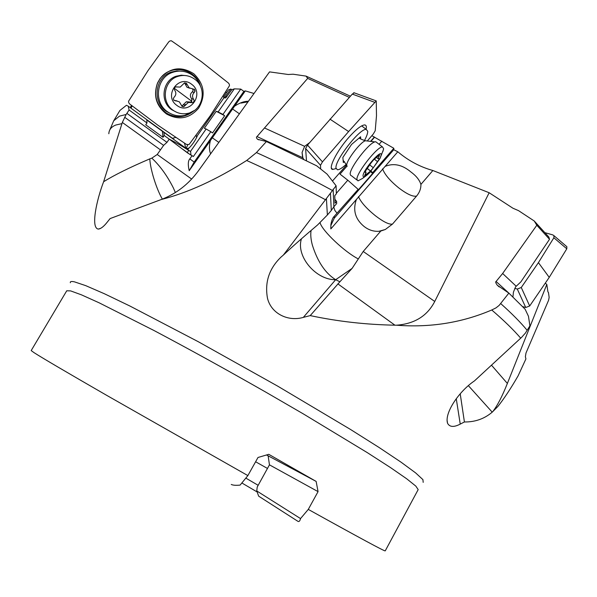 <?xml version="1.0" encoding="UTF-8"?>
<svg xmlns="http://www.w3.org/2000/svg" width="597" height="597" viewBox="0 0 597 597"><rect width="100%" height="100%" fill="white"/><g stroke="black" fill="none" stroke-linecap="round" stroke-linejoin="round"><path stroke-width="0.9" d="M241.069 103.087L248.046 101.788M226.666 92.423L225.591 92.154M223.942 97.826L225.718 97.908L224.793 97.207L230.867 89.043L228.45 89.878L223.465 96.983L223.942 97.826L197.562 135.392C195.391 140.534 192.159 145.138 187.861 149.213L187.794 149.31M196.137 135.213L196.704 137.452M224.793 97.207L223.465 96.983M100.766 228.293L98.356 229.076C100.818 228.8 103.699 226.599 106.99 222.457L110.109 218.577L161.377 199.488C187.749 192.801 216.174 179.801 246.673 160.489L256.456 152.563L266.419 141.549L316.694 165.824L327.074 174.123L336.096 185.764L283.344 255.091L281.06 257.053C269.135 268.546 264.605 282.277 267.486 298.254C271.254 313.888 288.351 321.82 303.336 317.38L310.224 315.604C337.708 321.455 365.939 324.649 394.923 325.186L396.393 325.201C430.206 327.805 461.988 322.731 491.749 309.985L495.988 307.888L499.114 305.425L508.853 293.112L525.121 309.224L528.457 316.246L529.912 325.865L525.42 333.074L521.629 337.312L474.436 380.916C459.018 391.207 444.153 413.184 447.578 423.318C449.675 427.146 453.899 427.407 460.242 424.101L464.414 421.967C475.108 422.094 484.383 418.818 492.219 412.154L497.913 406.423C504.166 398.542 510.905 388.341 518.114 375.819L525.92 358.916L525.375 356.693L525.987 353.028L548.613 300.201L549.15 297.41L548.479 292.56L547.912 291.836L546.807 284.411L545.277 283.157M499.234 286.941L497.316 285.254C495.697 283.023 495.286 281.769 496.092 281.471L502.637 273.486L536.815 225.241L534.233 220.987L518.547 210.644L512.95 208.234L489.159 192.741L432.87 170.511C420.012 166.914 408.326 160.668 397.811 151.772L393.744 149.728L393.841 148.287L371.849 135.676M258.874 139.862L257.568 139.295C256.292 137.989 256.106 137.071 257.016 136.564L307.686 78.386L306.03 76.103L293.045 74.207L288.254 74.498L269.546 71.879L198.338 170.929C188.57 184.227 176.249 193.741 161.377 199.488M254.009 93.498L245.322 90.893L243.882 91.378L240.755 89.095L234.322 88.863L231.808 89.729L230.867 89.043M546.807 284.411L507.368 383.446C502.144 396.527 497.234 405.975 492.622 411.803M172.436 138.28L175.951 137.37M173.981 139.429L131.653 108.669M132.176 105.878L130.997 108.191M185.734 147.966L184.473 143.116M189.115 148.071L186.57 148.578M225.718 97.908L231.808 89.729M234.322 88.863L218.129 111.915L216.248 111.303L204.331 128.273L206.122 129.012L190.436 151.504L146.817 120.004M240.755 89.095L222.95 114.437L218.129 111.915M222.95 114.437L224.651 115.721L212.539 132.959L210.823 131.691L193.376 156.526L192.07 155.683L189.809 158.899C188.04 160.817 187.839 164.757 189.204 170.72L194.189 162.071L243.882 91.378M189.204 170.72L210.413 140.556C209.032 145.772 209.107 150.198 210.629 153.832M248.427 101.259C244.121 101.236 239.494 102.885 234.554 106.214L210.413 140.556M234.554 106.214L245.322 90.893M266.419 141.549L257.568 139.295M333.148 189.174L333.857 206.778L336.671 203.547L336.604 201.398L335.044 203.189L334.768 195.652L336.357 193.831L336.096 185.764M309.634 142.623L304.627 146.34L302.075 152.474L302.866 157.765L303.642 159.205M374.409 136.967L370.558 141.37M370.909 141.407L374.394 137.414M346.961 166.153L340.014 174.108L347.79 180.204L336.342 193.331M381.834 141.161L379.088 144.31M393.841 148.287L372.677 172.637L371.028 171.182M372.677 172.637L372.632 173.428L358.133 190.107L358.148 189.353L334.238 216.315C332.76 217.659 331.648 220.405 330.895 224.539L330.835 228.92L356.394 199.48C352.678 210.062 355.185 219.009 363.909 226.33C368.513 229.979 373.528 231.636 378.961 231.285L380.811 231.024L363.222 251.471L352.103 268.396L339.88 281.784L335.656 279.709C315.873 280.142 295.627 256.083 301.478 238.755M330.775 228.151L330.932 225.323L334.313 218.106L393.744 149.728M432.87 170.511L420.907 184.421C419.519 179.981 416.169 175.824 410.87 171.943C402.244 164.712 393.662 162.862 385.117 166.391L356.394 199.48M385.117 166.391L397.811 151.772M420.907 184.421C420.997 188.63 419.557 192.51 416.579 196.07L392.49 224.091L385.289 229.509L380.811 231.024M489.159 192.741L434.743 301.463C427.28 315.97 414.505 323.887 396.393 325.201M497.316 285.254L508.853 293.112M512.942 296.933L513.427 292.172L515.636 286.791L520.868 281.881L549.516 239.285L548.837 237.016L534.233 220.987M98.356 229.076C90.483 228.233 96.639 199.905 103.617 181.749C114.042 175.205 129.437 167.585 149.795 158.877C150.302 169.421 156.421 188.988 162.347 199.114M122.333 122.445L160.466 149.869L163.615 145.377L166.959 142.362L169.227 139.131L164.242 135.512L162.988 137.295L145.72 124.78L146.974 122.982L129.094 110.005L126.139 114.475L122.333 122.445L103.617 181.749M460.212 393.796L464.414 421.967M318.059 491.622L269.456 464.847L257.217 487.025L256.755 490.95L300.53 518.577L308.283 509.398L318.059 491.622L316.134 481.406L268.762 454.317L258.001 457.481L247.867 475.593L240.128 485.092C235.942 485.518 232.987 485.301 231.263 484.451M316.134 481.406L266.546 454.974M269.456 464.847L268.143 455.892M255.606 461.757L267.546 468.496L255.606 461.757M246.203 478.324L258.173 485.309M256.755 490.95L258.673 496.174L297.567 521.106C298.888 522.106 299.881 521.263 300.53 518.577M242.27 483.219L257.12 491.943M163.615 145.377L124.654 117.258M126.139 114.475L119.519 116.124L113.736 120.736L119.937 110.43L126.452 105.281L128.265 106.206L129.094 110.005M146.974 122.982L146.802 119.676L128.265 106.206M192.07 155.683L187.779 153.078L169.227 139.131M169.742 139.407C175.637 142.385 182.54 146.422 190.436 151.504M164.242 135.512L163.891 132.094M162.988 137.295L162.406 131.333M190.973 155.116L190.57 151.145M206.122 129.012L210.823 131.691M216.248 111.303L224.651 115.721M160.466 149.869L157.22 154.496L151.825 158.145L149.795 158.877M333.857 206.778L331.29 210.48L330.484 193.57M333.723 206.935L334.872 210.472L336.992 213.151M326.402 198.652L327.38 214.98L317.574 224.95C303.537 236.808 292.127 246.852 283.344 255.091M327.38 214.98L331.29 210.48M336.604 201.398L334.902 199.264M347.79 180.204L358.148 189.353M370.61 171.637L372.632 173.428M358.484 196.629C360.797 202.077 366.394 208.42 375.282 215.659C383.431 221.89 389.162 224.703 392.49 224.091M416.579 196.07C413.049 196.928 407.199 194.279 399.042 188.13C390.162 180.958 384.677 174.54 382.595 168.861M310.224 315.604L339.88 281.784M516.069 286.12L502.637 273.486M549.516 239.285L536.815 225.241M349.342 97.393L307.686 78.386M304.627 146.34L264.844 128.131M350.409 96.192L306.03 76.103M186.167 148.287L187.809 144.81M522.673 306.627L525.733 307.492L529.681 305.985L549.24 277.366L566.799 248.792L566.859 246.703L566.187 246.128M514.786 288.366L517.293 289.045L521.263 287.508L538.419 262.635L553.867 237.77L553.949 235.666L552.822 234.912L545.203 232.748M549.24 277.366L538.419 262.635M376.841 142.579L375.737 141.728L374.864 141.885C368.573 143.258 349.514 168.227 350.193 174.145L350.738 175.511M362.633 178.361L358.021 180.876L356.894 179.384C356.29 173.1 377.602 146.064 382.505 146.944L383.617 148.698L382.871 151.519M363.028 175.876C362.797 170.205 382.192 147.937 381.185 155.019L379.931 158.593L369.871 172.421C365.543 176.764 363.26 177.913 363.028 175.876M364.573 175.839L370.565 170.981L373.304 167.705L379.431 158.757L378.132 158.518L379.595 154.765L373.7 159.772L370.916 163.108L364.722 172.175L366.095 172.354L364.573 175.839M346.253 164.257C342.305 167.914 339.387 169.757 337.499 169.787L336.029 168.242C334.133 161.212 359.909 128.027 366.252 129.407L367.752 131.295C367.759 133.332 366.662 136.415 364.468 140.541M360.7 138.982L360.603 136.788L351.551 144.444L342.857 157.451L343.335 162.533L344.417 161.608M320.656 168.973L320.514 165.294L322.47 161.869L348.618 131.549L376.237 100.908L376.491 115.728L375.207 130.773L373.282 134.012L367.289 140.974M346.611 164.966L332.454 181.04M366.08 129.273C366.752 126.295 366.162 124.848 364.312 124.945C360.984 125.497 355.939 129.512 349.193 136.989C336.82 150.735 327.596 169.212 332.693 169.451L335.954 168.578M306.47 160.623L305.612 148.511L307.515 145.078L352.297 94.08L354.252 92.841M348.618 131.549L329.962 119.146M186.525 75.685L181.294 75.192L176.145 76.229C162.362 80.535 159.645 101.594 171.69 109.684L176.63 112.288M194.697 79.192C207.525 88.065 203.017 110.564 187.988 113.333C182.578 114.482 177.585 113.43 172.988 110.184C160.877 102.05 163.623 80.856 177.488 76.52C183.637 74.513 189.376 75.401 194.697 79.192M176.831 105.356C163.16 96.035 178.719 73.782 191.6 84.259C205.099 93.669 189.697 115.631 176.831 105.356M182.07 106.393L183.772 106.729L188.406 102.438L192.547 102.691C194.085 101.968 194.443 100.841 193.615 99.318C192.003 96.826 192.227 94.535 194.286 92.438L195.04 91.02L194.585 89.46L189.115 87.819L186.361 83.192L184.518 82.879L180.242 87.072L175.69 86.908C174.242 87.684 173.928 88.811 174.749 90.281C176.384 92.789 176.167 95.095 174.1 97.192L173.354 98.617L173.809 100.177L179.316 101.803L182.07 106.393M192.473 88.722L193.159 90.393L192.294 91.901C189.995 93.908 189.779 96.184 191.63 98.721L191.838 101.311L190.63 102.102L186.316 101.766L181.794 106.147M176.951 100.893L173.958 100.311M187.197 84.587L185.257 84.117L184.652 82.849M185.257 84.117L187.003 87.274L189.771 88.229M182.958 71.327L176.936 70.864L171.026 72.14C154.69 77.431 152.116 102.677 166.802 111.646L171.443 114.027M194.323 110.497L184.727 115.415C178.824 116.609 173.302 115.542 168.167 112.199C153.384 103.169 155.981 77.752 172.429 72.424C179.354 70.058 185.906 70.909 192.07 74.961C196.279 77.961 199.174 81.946 200.756 86.931M157.78 125.139L129.683 103.997L128.743 102.788L128.549 101.266L148.071 70.491L168.735 41.872L169.914 40.932L171.399 40.783L201.286 61.61L228.427 83.035L229.308 84.237L229.464 85.729L210.204 115.833L189.115 144.467L186.562 144.504L157.78 125.139M160.1 78.476L157.533 82.968C153.138 95.587 156.153 105.93 166.563 114.012C178.831 120.609 189.51 118.654 198.614 108.154C205.965 95.475 204.353 83.998 193.756 73.73C181.249 65.909 170.033 67.491 160.1 78.476M193.458 111.236C184.831 117.885 175.757 118.46 166.235 112.952C156.227 105.191 153.339 95.251 157.556 83.132L160.026 78.819C170.152 63.551 195.555 68.155 200.383 85.826M187.242 152.69L188.622 150.399M491.51 365.207L507.368 383.446M70.364 282.747C69.983 281.471 71.356 281.18 74.483 281.859L85.729 285.642L104.281 293.694L129.855 305.992L198.167 341.656L277.583 386.072L350.23 429.288L378.998 447.437L400.997 462.138L415.654 472.921L422.93 479.637L423.191 482.369M121.937 123.616L115.766 125.042C111.318 126.825 109.005 129.728 108.826 133.743M189.809 158.899L194.189 162.071M256.456 152.563C280.806 163.541 306.06 176.137 332.216 190.361M257.016 136.564L302.866 157.765M334.238 216.315L334.313 218.106M363.222 251.471L434.743 301.463M500.741 303.612C511.83 313.515 520.606 322.387 527.076 330.216M520.718 338.186C513.666 329.954 504.01 320.552 491.749 309.985M325.544 199.771C298.157 184.891 271.866 171.802 246.673 160.489M460.242 424.101L456.257 398.721M492.219 412.154L468.369 385.647M308.283 509.398C359.252 537.681 384.901 551.509 385.222 550.889L418.176 489.607L415.818 486.1L406.661 478.764L390.46 467.555L367.364 452.675L303.709 414.124L266.046 392.274C226.054 369.476 188.689 348.879 153.936 330.484L99.139 302.806L81.438 294.836L70.685 290.911L66.745 290.776L31.186 350.581L34.022 352.64C42.342 357.991 66.625 372.252 106.87 395.445L247.867 475.593M126.87 113.348L166.959 142.362M157.22 154.496L191.659 179.063M212.293 137.773L218.838 142.414M239.404 113.803L232.554 108.96M175.369 192.532L173.324 187.854C167.138 175.645 159.974 165.735 151.825 158.145M320.119 222.875C322.29 230.905 344.767 252.076 358.245 258.882M394.923 325.186L337.865 283.866M303.336 317.38L335.656 279.709C325.358 273.277 317.589 261.725 312.343 245.061C310.813 239.27 310.403 234.397 311.097 230.449M352.103 268.396L335.656 279.709M496.092 281.471L509.159 293.396M223.927 96.983L224.853 97.684M225.882 96.147L226.808 96.848M517.293 289.045L525.733 307.492M529.681 305.985L521.263 287.508M553.867 237.77L566.799 248.792M359.357 137.847L359.603 138.258M366.812 140.922L365.446 140.758C360.566 141.795 346.193 160.653 346.738 165.279L347.155 166.347M367.342 168.503L370.446 170.921M366.394 174.451L365.58 173.817M379.237 156.033L378.58 155.526M377.528 161.653L374.789 159.526M373.304 167.705L369.916 165.07M305.612 148.511L320.514 165.294M322.47 161.869L307.515 145.078M352.297 94.08L374.558 102.266M194.891 91.617L194.264 89.125M188.906 101.841L188.316 102.468M185.66 104.475L184.286 105.117M185.189 105.43L183.272 104.773M175.749 100.938L173.943 100.326M177.078 86.961L176.593 86.826M194.286 92.438L192.294 91.901M193.615 99.318L191.63 98.721M174.354 88.341L191.838 101.311M302.575 157.004L302.067 152.429M447.049 420.019L447.526 423.176M113.736 120.736L109.609 130.347M162.571 131.415L146.817 119.967M130.191 107.602L131.527 105.385M190.294 154.727L183.383 149.646M330.932 225.323L330.895 224.539M378.961 231.285L385.229 229.509M566.732 246.598L553.822 235.554M374.864 141.885L365.446 140.758C361.543 139.474 359.461 138.541 359.215 137.967M346.641 165.033L343.126 160.302M356.961 180.048L351.364 175.675M382.505 146.944L375.737 141.728M383.483 149.556L379.998 158.466M362.737 178.272L365.707 176.085M367.297 168.555L370.289 170.884M365.043 171.361L365.812 171.958M376.774 157.668L378.147 158.735M367.364 168.481L370.565 170.981M366.252 129.407L361.67 125.877M376.02 100.826L353.782 92.669M331.395 167.996L332.693 169.451M177.488 76.52L176.145 76.229M186.316 101.766L188.406 102.438M181.988 106.102L183.772 106.729M190.667 102.094L192.547 102.691M172.429 72.424L171.026 72.14M166.235 112.952L166.563 114.012"/></g></svg>
